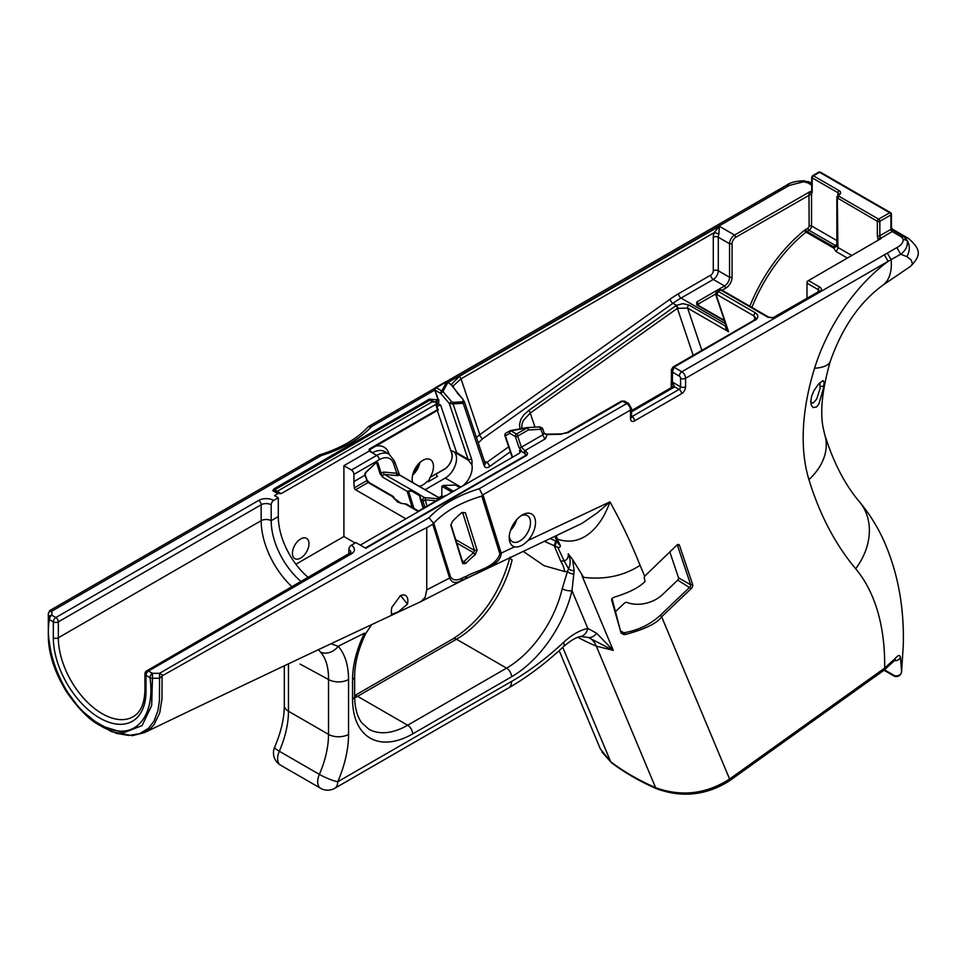 <?xml version="1.0" encoding="UTF-8"?>
<svg xmlns="http://www.w3.org/2000/svg" width="966" height="966" viewBox="0 0 966 966"><rect width="100%" height="100%" fill="white"/><g stroke="black" fill="none" stroke-linecap="round" stroke-linejoin="round"><path stroke-width="1.45" d="M810.752 401.264L811.766 402.786L813.36 402.955L816.741 398.97L820.074 388.513L819.941 382.584M823.346 388.561L818.89 404.042L816.632 406.952L813.07 407.592L811.283 405.177L810.752 401.687L811.609 396.193L813.843 390.807L818.468 384.106L823.044 380.568L824.143 382.343L823.346 388.561M807.238 281.299L806.984 283.183A2.125 1.232 -60 0 1 808.482 280.575L881.004 238.566M806.984 298.361L806.984 283.183L818.25 289.679L818.25 291.853M878.009 238.469L878.022 240.425L878.009 238.469L880.69 238.24A1.775 1.026 -60 0 1 881.089 237.938A1.775 1.026 60 0 1 879.833 235.764L879.833 221.311A1.775 1.026 180 0 1 877.333 221.311A1.775 1.026 -60 0 1 878.589 219.137L838.79 196.17L837.872 198.272L877.333 221.311L877.333 235.764A3.538 2.041 -120 0 0 878.154 238.385A1.703 1.389 60 0 1 878.408 239.073M890.906 213.474A1.775 1.026 180 0 1 891.425 214.198A1.775 1.026 180 0 1 890.906 214.923L879.833 221.311A1.775 1.026 -120 0 0 878.589 219.137L889.662 212.749A1.775 1.026 60 0 1 890.906 214.923L890.906 228A8.851 5.108 120 0 0 891.026 229.316L892.765 229.98A7.088 4.093 -60 0 1 892.379 229.799A7.088 4.093 -60 0 1 892.065 229.582M721.952 290.38A1.775 1.026 120 0 0 721.638 289.945A1.775 1.026 120 0 0 721.626 289.945A1.775 1.026 120 0 0 720.745 290.029L767.91 317.259A1.775 1.026 -60 0 1 768.791 317.174L774.527 317.814L819.76 291.708A5.663 3.272 0 0 0 819.76 287.083L808.482 280.575M774.177 318.019L767.91 317.259M772.812 317.838L818.697 291.599A2.125 1.232 60 0 1 819.76 291.708M727.072 328.138L728.581 331.761L725.84 328.742L725.538 326.701A3.538 1.316 -133.6 0 0 726.673 327.112M476.455 437.598L479.776 434.64A3.538 1.799 -125.4 0 0 482.565 438.781L672.94 303.288L676.49 305.328L682.89 303.65L689.036 305.051A2.125 1.232 120 0 0 687.647 308.118L728.581 331.761L716.204 294.92A2.125 1.546 161.4 0 1 715.625 294.232L716.639 291.201L718.318 291.43L720.745 290.029L719.211 289.728L721.626 289.945M851.867 255.531L837.896 247.465L836.725 245.992A3.538 2.693 -146.2 0 0 836.846 245.799A3.538 2.041 60 0 1 835.397 245.497A3.538 2.041 120 0 0 836.858 244.108M836.858 245.618L833.803 248.129L833.791 246.922A3.538 2.693 -146.2 0 0 836.737 245.992M837.305 198.03A1.703 1.208 -43.9 0 1 838.79 196.17A1.835 1.063 180 0 1 839.092 194.903A1.703 0.978 -120 0 0 838.247 194.818L836.858 197.04A3.538 2.041 0 0 0 837.305 198.03L837.896 247.465A3.538 2.041 -60 0 1 835.916 251.438L833.803 248.129L806.067 232.118A7.088 4.093 -60 0 1 807.021 231.466L809.049 230.294L835.397 245.497A7.088 4.093 0 0 0 833.791 246.922L807.021 231.466A1.703 0.978 -120 0 1 805.825 229.377A8.779 5.072 120 0 0 804.63 230.198A116.355 67.173 120 0 0 749.833 306.222M722.145 290.235L725.804 288.122A8.851 5.108 120 0 0 732.071 277.278L732.071 243.734A5.313 3.067 -60 0 1 735.826 237.238L734.571 235.064A7.088 4.093 120 0 0 729.559 243.734L729.559 277.278A7.088 4.093 -60 0 1 724.56 285.948L697.15 301.778L698.08 304.193L696.776 301.996L696.715 304.918L724.621 321.026M724.428 320.434L698.333 305.377L698.08 304.193L698.333 305.377L696.715 304.918M889.662 212.749A1.775 1.026 -60 0 1 890.543 212.665L820.436 172.19A1.775 1.026 120 0 0 819.542 172.274L889.662 212.749M727.338 329.092L715.625 294.232A2.125 1.546 161.4 0 1 715.601 294.171M701.847 350.392L687.647 308.118L677.383 308.323A2.125 1.075 -125.4 0 0 675.717 305.836L528.571 410.562A2.125 1.075 54.6 0 1 530.249 413.05L523.318 420.488L521.906 424.424L521.857 428.518M462.074 486.357A15.939 9.201 120 0 0 471.879 464.743A16.639 9.612 120 0 0 471.444 458.681L453.042 403.873L449.287 403.462L451.557 401.578L442.947 391.532A1.703 1.328 -151.7 0 0 441.812 390.94A1.703 0.978 120 0 0 440.677 393.416L442.947 391.532L447.922 382.307L447.21 381.449A1.703 1.703 0 0 0 446.244 381.485L435.4 387.644A1.703 1.703 0 0 0 434.615 389.588A1.703 1.232 -18.6 0 1 435.038 388.417M755.038 319.468L753.77 315.085L755.243 312.755L718.318 291.43L716.881 294.533L753.818 315.858L755.666 317.814L753.854 320.362L672.879 367.116A2.125 1.232 60 0 1 673.942 367.213L753.432 321.086M721.638 289.945L768.791 317.174A1.775 1.026 -60 0 1 768.803 317.174A1.775 1.026 -60 0 1 768.827 317.186M452.957 402.387L453.042 403.873L463.209 403.269L463.137 401.784L452.957 402.387L451.557 401.578M447.922 382.307L446.002 382.101L446.799 381.715A1.703 1.328 28.3 0 1 447.922 382.307L451.074 384.685L463.028 399.381M463.137 399.489L457.208 392.908M464.175 401.059L463.209 403.269L484.195 465.721A7.088 4.093 120 0 0 489.533 466.602L510.326 451.798M425.125 489.69L445.266 478.061A15.939 9.201 -60 0 0 455.602 464.296A15.939 9.201 -60 0 0 453.537 451.436M427.032 506.112L425.185 499.845A1.703 1.34 -84.9 0 0 424.581 497.611L419.715 494.785L420.705 499.144L418.918 494.085L384.468 474.451L397.424 475.598A1.775 1.401 95.1 0 1 396.809 473.268L398.704 473.956L398.415 474.717L399.803 475.212L398.704 473.956L398.415 474.717M423.519 508.14L420.705 499.144L422.758 500.328L424.943 507.319M420.029 498.142L423.205 508.321M411.613 491.09L407.193 491.344L411.83 490.245L411.613 491.09L419.135 495.425M401.361 503.419L397.497 501.922L394.176 498.251M405.877 518.802L355.573 489.762L368.106 482.529L392.969 496.886L394.526 499.072M413.931 508.382L408.678 491.597M393.053 497.514L401.107 503.371L406.541 504.119L418.93 511.268M375.363 463.366L376.486 462.943A1.775 1.026 -60 0 1 376.788 463.354L380.061 473.823L382.645 477.168L407.193 491.344L412.204 507.392M471.444 458.681A2.475 1.799 161.4 0 1 468.027 459.248A14.164 8.175 -60 0 1 468.281 460.154L471.879 464.743M438.89 400.552L438.347 400.721A1.703 1.232 -18.6 0 0 438.359 400.721L434.64 389.66A1.703 1.232 -18.6 0 0 435.098 390.204A1.703 0.978 -60 0 1 436.246 387.728L446.799 381.715L441.812 390.94L436.246 387.728A1.703 0.978 -120 0 0 435.4 387.644M457.22 392.619L451.388 384.577L457.22 392.619M482.565 438.781L478.242 442.923M820.436 172.19A1.775 1.775 0 0 0 818.661 172.19A1.775 1.026 60 0 1 819.542 172.274L813.432 175.8A1.703 0.978 120 0 0 812.225 177.889L837.896 192.705A3.538 2.041 180 0 1 838.935 194.142L838.247 194.818M814.555 368.288A192.403 111.09 120 0 0 808.928 479.619A63.744 45.837 163 0 0 824.807 434.929L823.056 427.346C819.941 410.985 822.38 388.924 830.349 361.163A63.744 18.994 -162.8 0 1 814.555 368.288A133.791 77.244 120 0 1 888.128 261.339L884.373 254.831L681.827 371.765A5.313 3.067 60 0 1 685.582 378.274L888.128 261.339A1454.47 1081.546 97.4 0 0 891.111 259.661L900.638 254.227C905.818 250.484 908.004 245.883 907.195 240.449L903.778 236.525L892.813 230.198A1.775 1.763 3.6 0 1 892.198 229.703M892.137 229.618L892.813 230.198L892.234 231.502A1.775 1.051 61.4 0 1 891.026 229.316A7.088 4.093 120 0 0 890.881 229.389L879.833 235.764A1.775 1.026 0 0 1 877.333 235.764M644.201 577.487L645.071 581.435C639.359 587.364 629.216 592.581 614.63 597.048L612.408 598.051L611.575 599.753L621.078 633.056L612.009 598.425M621.464 632.295L623.867 632.79L621.162 631.233M645.071 581.435L644.201 577.451M600.466 749.121L610.681 761.727C623.831 771.677 638.804 780.323 655.588 787.664C681.477 796.974 706.146 794.1 729.608 779.043L661.638 616.779C657.158 623.239 645.131 629.144 625.545 634.469L623.71 634.529L623.867 632.79L625.195 632.537L625.545 634.469M644.141 577.837L644.648 576.231L640.096 565.364C623.638 575.905 604.813 579.902 583.609 577.33L572.645 559.616L574.142 570.749L571.993 590.624A7.088 2.681 -166.8 0 1 562.2 588.765L567.465 571.546L564.675 571.534A28.34 20.032 -78 0 0 560.703 561.137L554.255 545.754L555.692 540.984L550.705 538.811M544.896 541.552L554.255 545.754A95.622 76.507 147.3 0 0 555.559 546.563A3.538 2.053 -59.6 0 1 557.116 541.841A93.98 68.369 -18.6 0 1 555.692 540.984M588.596 637.608L613.265 650.36L596.312 646.145A267.353 192.198 163 0 1 577.885 637.331M621.078 633.056L623.71 634.529M640.096 565.364A1110.284 641.026 120 0 0 609.92 501.885C602.156 524.731 583.536 548.217 557.37 539.088L557.056 538.968A1058.168 610.935 -60 0 1 560.123 545.017L560.352 546.454L559.278 547.541L555.559 546.563M572.621 559.604L568.25 553.772C568.624 557.322 567.271 559.725 564.168 560.956L557.962 547.71M676.768 545.21A1.775 1.026 -60 0 1 677.226 545.283A1.775 1.026 -60 0 1 677.54 545.681L690.69 584.828A1.775 1.026 -60 0 1 689.881 587.111L660.321 615.282C650.661 624.181 638.949 629.941 625.195 632.537M660.321 615.282L661.638 616.779L691.197 588.62A3.188 1.835 120 0 0 692.646 584.502L690.69 584.828L678.543 577.825L669.812 551.827M678.543 577.825A1.775 1.026 -60 0 1 677.746 580.107L691.197 588.62M615.571 611.478A3.538 2.572 -18.6 0 0 616.079 611.067L624.422 603.122A2.125 1.546 161.4 0 1 627.103 602.506A28.328 20.612 -18.6 0 0 662.809 594.332L677.746 580.107M611.599 599.838L611.973 598.98M890.881 229.389A1.775 1.026 -120 0 0 892.137 231.562L901.459 236.936L903.778 236.525L908.559 238.481C921.745 250.085 920.586 255.749 910.757 266.157L912.484 263.766L911.167 260.011L906.857 256.63L900.638 254.227L896.871 247.598A6121.156 3534.014 180 0 1 887.343 253.116A4337.63 2504.307 180 0 1 884.373 254.831M444.601 468.981A3.538 2.041 -120 0 0 444.614 469.102A10.771 6.219 120 0 0 451.859 453.404L450.893 450.53L454.901 452.257A3.538 2.572 161.4 0 1 456.64 452.68L440.665 405.152L436.934 406.179L438.19 409.898L437.296 410.49L451.75 453.501A10.626 6.134 -60 0 1 444.601 468.981L430.172 477.313L428.252 481.756L427.31 481.213A15.045 8.694 -60 0 1 419.244 486.296M444.614 469.102L435.775 474.197L437.538 476.383L428.252 481.756M453.984 451.677L456.882 453.573A14.164 8.175 120 0 0 456.64 452.68L468.027 459.248L449.287 403.462L440.677 393.416L435.098 390.204L438.818 401.276A1.703 1.232 -18.6 0 1 438.359 400.721M468.281 460.154L456.882 453.573M510.652 430.546L527.074 427.926A1.703 0.978 60 0 1 528.281 430.003A1.703 1.292 -93.4 0 0 526.808 427.636M510.905 430.836L510.555 430.57A1.703 1.57 60 0 0 510.048 430.751L510.048 430.751A1.703 1.57 60 0 0 509.758 433.311A1.703 0.978 -60 0 1 510.905 430.836L527.074 427.926L516.472 434.048A1.703 0.978 120 0 0 515.325 436.523A1.703 1.232 -18.6 0 0 517.679 436.125A1.703 0.978 -120 0 0 516.472 434.048L510.905 430.836M512.548 457.22L505.375 435.847A1.703 1.57 -120 0 1 505.616 433.311M542.481 428.143L539.668 426.9L543.049 434.688L544.136 433.203L547.167 434.531L544.329 433.577L542.481 428.143L541.214 429.242L528.281 430.003L517.679 436.125L521.386 447.198L524.936 450.639L545.428 438.805A3.369 1.944 60 0 1 543.049 434.688L521.386 447.198A1.703 1.232 -18.6 0 1 519.044 447.584L515.325 436.523L509.758 433.311L505.375 435.847L504.795 435.364M460.553 487.238L453.44 491.259L443.37 485.439L455.554 485.077A7.088 4.093 -60 0 1 456.954 485.403L460.263 487.323M443.297 496.729L441.824 495.884L439.892 496.995L440.122 498.553M440.701 498.215L439.868 497.731M368.106 482.529L366.875 480.645L369.628 483.024M367.056 480.054L369.109 482.505L393.234 496.439M368.517 482.058L367.08 480.295M365.812 472.289L366.09 471.988A2.657 1.534 120 0 0 364.81 475.284L366.863 479.885M380.061 473.823A0.881 0.64 -17.4 0 0 381.292 473.63L382.645 477.168A1.775 1.026 -60 0 1 383.067 475.381A1.775 1.026 -60 0 1 384.468 474.451A1.775 1.401 95.1 0 1 383.852 472.108A3.538 2.041 120 0 0 381.292 473.63L378.02 463.161A2.657 1.534 120 0 0 375.677 463.076L366.09 471.988M430.172 477.313A15.045 8.694 120 0 0 430.353 459.623A15.045 8.694 120 0 0 418.761 463.656A15.045 8.694 120 0 0 412.192 478.798A15.045 8.694 120 0 0 412.82 482.589M412.603 475.2A15.045 8.694 120 0 0 419.92 462.509M560.666 561.065L564.168 560.956M510.531 530.358A15.045 8.694 120 0 0 516.653 519.744M521.048 515.772A15.045 8.694 -60 0 1 527.388 515.639A15.045 8.694 -60 0 1 527.388 533.015A15.045 8.694 -60 0 1 512.342 541.709A15.045 8.694 -60 0 1 509.287 536.142M456.725 542.989L473.606 552.733L474.523 550.499L455.674 539.608M473.606 552.733A107.999 77.86 -17.4 0 0 464.018 561.644L465.721 563.456A106.236 76.58 162.6 0 1 475.139 554.689L473.606 552.733M465.648 563.54L462.726 563.54L462.557 561.644L463.946 561.717L462.557 561.644L450.953 524.502M462.038 512.463L465.37 512.705L461.241 512.837M462.811 513.018L474.523 550.499L477.083 550.185L475.224 554.629L473.678 552.661M446.316 381.92A1.703 0.978 -120 0 0 445.459 381.836M451.074 384.685L447.21 381.449M698.937 305.727L698.394 303.94L715.565 294.038M811.549 194.323L810.752 194.359L811.549 194.323L811.549 225.947L836.858 240.558M735.826 237.238L810.752 194.359M811.79 191.811L811.682 191.679A1.703 0.978 0 0 0 812.177 192.367L811.368 194.009L810.993 192.524L808.965 192.113L809.146 225.947A1.835 1.063 -60 0 1 807.854 228.205L805.825 229.377M908.559 238.481L891.618 228.688M692.646 584.502L679.484 545.343A3.188 1.835 120 0 0 677.347 544.788A3.188 1.835 120 0 0 676.647 545.319L644.648 576.231M672.107 387.221L671.732 383.079L672.384 382.621L674.594 386.823A3.538 2.415 -131.1 0 0 672.276 387.028M437.296 410.49L369.966 449.504A3.538 2.041 -120 0 0 372.345 452.873A24.79 14.309 -60 0 1 384.734 451.641L389.117 454.177A24.79 14.309 120 0 0 376.728 455.397L351.419 470.007A3.538 2.041 60 0 1 353.918 474.354L379.227 459.744A3.538 2.041 -120 0 0 376.728 455.397L369.205 451.062L369.205 449.081L437.429 409.693L436.185 405.744A2.463 1.425 120 0 0 436.656 405.382L437.393 404.235M360.306 545.114L519.297 453.32L520.372 451.376L519.43 450.349L524.514 453.235L525.709 451.086L524.936 450.639L523.741 452.776M355.174 543.013L343.908 536.516L295.886 564.241M301.199 581.653A54.893 31.685 60 0 1 271.18 520.674L278.305 516.568L278.305 497.768L274.537 495.606L277.894 493.674A3.538 2.041 -60 0 1 279.657 493.493A3.538 2.041 -60 0 1 279.669 493.493L275.66 491.187L277.206 491.32L274.815 489.75L272.774 490.716L277.894 493.674M278.305 516.568A54.893 31.685 -120 0 0 308.323 577.547M525.347 455.614L525.359 453.887L526.796 455.348L365.812 548.29L355.923 542.59L351.31 545.247A3.538 2.041 120 0 0 348.811 549.582L348.811 554.17M434.857 402.037L436.403 402.665L437.55 400.19L436.765 399.743L435.63 402.218L430.244 400.009L431.935 401.989L277.206 491.32L281.203 493.638L437.429 403.438L437.429 404.174M281.203 493.638L279.693 493.517M343.908 536.516L343.908 465.672L369.205 451.062M308.963 543.713A11.689 6.75 120 0 0 306.548 538.364A11.689 6.75 120 0 0 294.859 545.114A11.689 6.75 120 0 0 294.859 558.614A11.689 6.75 120 0 0 303.867 555.474A11.689 6.75 120 0 0 308.963 543.713M441.824 495.884L441.824 486.333L443.37 485.439M419.135 511.147A3.538 2.041 60 0 1 419.751 510.314A3.538 2.041 60 0 1 420.79 510.193M419.751 510.314L445.06 495.703A3.538 2.041 60 0 1 446.099 495.582M355.573 489.762A1.775 1.026 60 0 1 354.341 487.83A46.03 26.577 60 0 1 353.918 481.575L353.918 474.354M419.027 463.378A18.596 10.735 -60 0 1 412.953 473.92L412.893 473.992M528.136 540.417A18.596 10.735 120 0 0 535.176 519.297A18.596 10.735 120 0 0 522.365 514.938A18.596 10.735 120 0 0 509.215 537.712A18.596 10.735 120 0 0 514.54 546.828C518.754 547.553 523.282 545.416 528.136 540.417L609.92 501.885L597.447 512.729L582.184 523.27L461.362 580.916M465.721 563.456L462.231 560.606M450.905 525.468L462.726 563.54M450.905 524.888L452.535 521.302A106.236 76.58 -17.4 0 1 461.953 512.535M477.083 550.185L465.37 512.705M431.935 401.989L434.845 401.941L437.429 403.438M275.66 491.187L272.774 490.716L273.97 488.856L274.815 489.75L430.244 400.009A1.703 0.978 -120 0 0 429.399 399.115L273.97 488.856M438.069 399.888L438.757 399.489M809.75 191.763L810.583 191.98A1.703 0.894 29.8 0 1 809.882 191.727L734.571 235.064L719.296 226.249L718.873 234.207A3.538 0.857 19.9 0 0 714.152 232.685L719.296 226.249L459.526 376.221L461.024 378.829L453.839 385.313L453.018 387.04M810.993 192.524L812.177 190.978M811.682 183.045L810.015 182.393A5.313 3.067 120 0 0 807.697 182.803L811.682 185.11M808.107 181.56L811.682 183.359M482.517 495.027L630.496 410.079A5.313 3.067 -120 0 0 626.741 403.571L479.329 488.675L482.517 495.027L481.817 496.101L499.917 554.037C494.64 568.129 475.586 570.677 466.735 576.11L465.262 578.875L461.12 580.626C455.674 583.802 451.846 582.945 449.613 578.066A3146.6 1816.708 120 0 0 426.755 589.876L426.755 527.714C415.32 532.664 325.325 583.73 294.847 600.792L162.904 675.439L159.571 678.253L152.459 678.253L151.674 705.494L142.099 725.575L123.648 732.771L100.15 725.538L80.287 709.418L63.478 686.705L52.261 660.816L48.324 635.604L48.324 618.131A3.538 2.041 -0 0 0 49.363 619.568A3.538 2.041 -60 0 1 51.874 615.233L51.85 611.164L321.364 455.554L319.106 455.071L75.819 595.527L50.16 610.343L51.85 611.164A3.538 2.886 179.8 0 0 48.312 614.05L48.324 624.133M321.364 455.554C343.111 448.755 359.883 439.071 371.668 426.513L368.082 426.912C357.022 438.902 340.781 448.248 319.372 454.95M499.917 554.037A5.325 3.84 -17.4 0 0 501.197 553.12L483.085 495.184M465.262 578.875L483.326 570.314C489.798 566.45 500.835 562.623 501.197 553.12L514.54 546.828M481.817 496.101C461.048 502.284 445.012 511.292 433.71 523.101L432.792 524.224L449.613 578.066A5.325 3.84 -17.4 0 0 450.53 576.943C453.163 580.59 457.16 580.892 462.545 577.825L461.12 580.626M479.329 488.675C457.582 495.486 440.822 505.17 429.037 517.716L433.263 523.017M351.419 470.007L343.908 465.672M369.966 449.504L369.205 449.081M438.166 410.115L437.429 409.693M438.19 409.898L437.429 409.463M436.934 406.179L436.185 405.744M525.359 453.887L524.514 453.235M451.967 492.189L441.824 486.333M466.735 576.11L462.545 577.825M48.312 614.05L48.324 618.131A3.538 2.886 179.8 0 1 51.874 615.233L55.847 617.528A3.538 2.041 120 0 0 53.335 621.862A3.538 2.041 180 0 0 58.346 621.862L58.346 637.765L261.17 520.674A7.088 4.093 0 0 1 271.18 520.674L271.18 504.771A3.538 2.041 -60 0 1 273.692 500.436A10.626 6.134 0 0 0 258.659 500.436L55.847 617.528A3.538 2.041 60 0 1 58.346 621.862L261.17 504.771L261.17 520.674A61.969 35.778 -120 0 0 292.106 586.905M426.755 589.876L425.185 597.326L421.007 601.552C330.843 643.573 238.674 687.261 144.477 732.614L132.342 735.657L112.189 731.817L109.17 730.477M49.338 611.019L50.16 610.343M162.071 676.103L161.974 698.986L159.788 712.679L154.27 724.271L151.107 727.929L144.465 732.59M391.81 607.433L400.516 595.527L407.447 604.1L398.415 611.768L391.435 614.364L391.351 610.379M391.351 610.44L391.798 607.433M459.526 376.221L451.327 384.48M811.669 191.836A1.775 1.026 60 0 1 810.981 191.679A1.775 1.026 120 0 0 810.583 191.98L809.882 191.727M777.026 190.7L779.683 190.954A6121.156 3534.014 180 0 1 789.246 185.46L786.578 185.194L773.887 192.512M278.305 497.768L273.692 500.436M567.102 432.526A2.125 1.232 60 0 1 568.165 432.623L622.611 401.192A2.125 1.232 -120 0 0 621.549 401.083L567.102 432.526L561.379 433.927L568.165 432.623M525.951 455.264L365.305 548M463.402 579.576L461.253 580.964M159.511 678.253L159.523 673.326L162.904 675.439M400.045 595.805A11.689 6.75 -60 0 1 405.454 595.467A11.689 6.75 -60 0 1 407.869 600.816A11.689 6.75 -60 0 1 407.447 604.1M563.673 642.269A249.856 144.248 -60 0 1 511.557 681.428A14.164 8.175 60 0 1 508.623 687.913C527.388 677.057 545.621 663.364 563.323 646.834A14.164 5.398 47 0 0 563.673 642.269C571.739 634.819 579.781 630.206 587.823 628.431L571.993 590.624A89.536 51.693 -60 0 1 511.557 676.804L412.651 733.906A84.984 49.073 -60 0 1 352.566 699.215L352.566 679.557A77.908 44.979 -60 0 1 364.484 633.165L338.197 646.254C345.007 654.151 348.46 665.224 348.557 679.496A14.164 8.175 180 0 1 328.525 679.496C328.669 667.723 326.037 658.595 320.603 652.11L318.43 649.744M564.675 571.534L544.063 565.678L523.548 551.61M320.603 652.11A14.164 11.351 138.7 0 0 338.197 646.254L331.06 643.803M564.518 561.524L568.6 568.877C570.773 563.927 570.652 558.891 568.25 553.772M573.937 573.997A7.088 4.866 -162.6 0 1 567.465 571.546L568.551 568.805M563.323 646.834C570.568 640.555 576.376 637.125 580.723 636.509A14.164 10.276 78.1 0 0 587.823 628.431L596.674 633.285L613.265 650.36L582.039 575.808M568.6 568.877A7.088 5.216 11.6 0 0 574.142 570.749M364.484 633.165A7.088 0.664 26.2 0 0 365.824 633.394L371.62 624.736M562.2 588.765A82.46 47.612 -60 0 1 506.558 668.134L456.471 639.214A82.46 47.612 -60 0 0 512.125 559.857A7.088 2.681 -166.8 0 1 510.084 557.95M580.723 636.509L587.63 637.318A14.164 8.766 -72.4 0 0 596.674 633.285M557.37 539.088A49.58 16.555 106.9 0 0 556.344 536.154M103.869 727.7L116.681 733.423L128.719 735.452L139.466 733.774L148.486 728.316L154.065 721.022L158.038 710.264L159.426 700.543L159.571 678.253M53.335 637.765A65.507 37.819 -120 0 0 99.667 718.004A65.507 37.819 -120 0 0 145.987 691.258A3.538 2.041 180 0 1 144.948 689.809C144.598 703.441 140.674 712.413 133.151 716.736A61.969 35.778 -120 0 1 85.394 700.133A61.969 35.778 -120 0 1 58.346 637.765A3.538 2.041 180 0 1 53.335 637.765L53.335 621.862L49.363 619.568C43.446 651.796 65.555 705.639 99.583 724.017C133.61 744.979 155.876 717.038 149.959 677.649A3.538 2.041 -0 0 0 152.459 678.253L152.459 673.314L159.523 673.326L429.037 517.716M894.431 660.672A5.313 4.347 -8.9 0 0 900.469 657.303L901.592 671.805L903.295 644.865C904.248 607.107 897.849 572.584 884.083 541.274C877.599 526.856 869.376 513.683 859.426 501.752A63.744 50.932 140 0 1 855.671 568.745A252.44 145.745 -60 0 1 884.663 668.098L895.277 658.438A5.313 3.417 39.2 0 1 894.758 660.285L895.168 659.5M900.469 657.303C899.817 654.598 898.09 654.972 895.277 658.438M901.713 670.827L901.58 671.938A5.313 4.021 -172.2 0 0 901.592 671.805A5.313 4.673 -175.8 0 1 898.199 675.62A5.313 4.673 -175.8 0 1 892.753 674.618A5.313 3.067 120 0 0 893.659 675.814L884.011 670.235A5.313 2.681 -125.6 0 0 884.663 668.098L729.608 779.043A5.313 2.681 -125.6 0 1 728.944 781.192L883.999 670.247L894.758 660.285M671.455 381.027A3.538 1.389 12.4 0 0 671.322 381.28A3.538 1.389 12.4 0 0 672.384 382.621A2.125 1.232 120 0 0 672.445 382.101L680.583 386.811L680.583 378.274A3.538 2.041 180 0 0 685.582 378.274L685.582 386.811A3.538 2.041 180 0 1 680.583 386.811A2.125 1.232 -60 0 1 679.074 389.407L674.594 386.823A7.088 4.093 180 0 1 673.688 387.451A3.538 2.041 -120 0 0 671.925 387.281L672.264 387.04A3.538 2.415 -131.1 0 0 672.119 387.197M672.879 367.116L671.406 369.869L672.445 372.127L679.327 376.112A1.775 1.026 60 0 1 680.583 378.274M679.327 376.112A3.538 2.041 120 0 1 681.827 371.765L673.942 367.213L672.445 372.127L672.445 382.101A3.538 2.041 0 0 1 671.406 380.664L671.322 381.28A3.538 3.538 0 0 0 671.249 382.041A3.538 2.041 0 0 0 671.732 383.079L671.732 387.39M624.676 401.18L622.611 401.192L626.741 403.571A3.538 2.041 120 0 1 628.516 403.402L624.676 401.18L621.549 401.083M557.056 538.968A3.538 2.705 152.8 0 1 555.365 537.76L554.87 536.842M560.123 545.017A3.538 2.705 153.6 0 1 558.408 543.786L555.365 537.76M820.375 386.46L823.757 386.183M878.432 239.979L878.275 238.336M880.352 239.085L879.688 237.95M819.76 287.083A2.125 1.232 -60 0 0 818.25 289.679A3.538 2.041 180 0 1 819.289 291.092L819.289 291.128M726.504 326.617A3.538 1.98 58.6 0 1 725.961 326.375A2.125 1.232 120 0 0 725.538 326.701M726.347 326.146A99.148 57.248 120 0 0 725.961 326.375L689.036 305.051M835.916 251.438L847.436 258.091M839.092 194.903A5.241 3.031 0 0 0 839.092 190.616A1.703 0.978 120 0 0 837.896 192.705L837.896 195.047M892.379 229.799L891.425 227.276A1.775 1.026 180 0 1 890.906 228M716.204 294.92L716.881 294.533M675.717 305.836L676.49 305.328L677.999 307.973M534.983 427.141L530.249 413.05L677.383 308.323L693.202 355.379M519.998 428.856L519.503 424.376L521.012 418.978L523.958 414.68L528.571 410.562M754.917 320.47C758.672 317.85 758.781 315.278 755.243 312.755M881.221 238.01L892.137 231.562A5.313 3.067 -60 0 1 892.234 231.502M508.659 446.847L486.743 462.448A3.538 1.799 54.6 0 1 489.533 466.602M484.678 462.811L485.041 463.149A3.538 2.572 161.4 0 1 484.195 465.721M484.34 461.06L486.743 462.448A3.538 2.041 -60 0 1 484.968 462.931M463.016 399.67L463.137 401.784M460.854 487.057L445.266 478.061M425.112 499.953A1.703 1.22 162.6 0 1 422.758 500.328A1.775 1.026 120 0 1 423.18 498.541A1.775 1.026 120 0 1 424.581 497.611L439.47 498.939M413.629 491.03L413.327 491.634M425.185 499.845L436.185 500.835M397.424 475.598L399.803 475.212L439.904 498.371M725.538 323.743L681.054 298.059L713.282 279.452L724.56 285.948L725.804 288.122M670.15 299.134A3.538 1.799 -125.4 0 0 672.94 303.288A99.148 57.248 -60 0 1 681.054 298.059A3.538 2.041 -120 0 1 678.543 293.724A102.698 59.288 120 0 0 670.15 299.134L479.776 434.64L461.024 378.829L714.152 232.685A10.626 6.134 120 0 0 713.282 237.238L713.282 270.77A3.538 2.041 -60 0 1 710.783 275.105L678.543 293.724M751.91 307.43A114.652 66.195 -60 0 1 806.067 232.118A1.703 0.773 -128.8 0 1 804.63 230.198M807.854 228.205A1.703 0.978 -120 0 0 809.049 230.294A3.538 2.041 120 0 0 811.549 225.947A1.703 0.978 180 0 0 809.146 225.947M839.092 190.616L813.432 175.8A1.775 1.026 -120 0 0 812.551 175.715L811.682 177.225A1.703 0.978 0 0 0 812.177 177.913L812.225 177.889M812.177 176.524A1.703 0.978 0 0 0 811.682 177.225L811.682 191.679M562.767 647.353L610.681 761.727A5.313 3.369 -52.9 0 0 611.418 762.669L601.83 751.862M588.994 637.789A42.492 22.447 -67.1 0 1 596.312 646.145L655.588 787.664A5.313 2.717 113.6 0 0 656.506 788.715M676.755 545.222L679.484 545.343M671.334 381.582A3.538 2.041 0 0 0 671.249 382.041L671.249 387.668M901.459 236.936L903.307 239.314C903.282 242.575 901.133 245.328 896.871 247.598M887.343 253.116L891.111 259.661A63.744 32.627 -125.1 0 1 882.634 285.356L910.793 266.145M906.857 256.63C909.972 251.1 910.093 245.702 907.195 240.449L903.307 239.314M389.105 454.165L388.887 453.513A3.538 2.572 -18.6 0 0 388.574 453.863M539.668 426.9L527.231 427.636M459.852 487.552L455.554 485.077M405.032 503.841L418.411 511.569M364.822 474.499L364.846 475.417L364.822 474.499M353.918 481.575L364.81 475.284L364.798 474.415M367.044 480.03L365.051 474.741L366.078 472.277L375.677 463.076M376.172 463.004L376.788 463.354A0.881 0.64 -17.4 0 0 378.02 463.161M379.227 459.744A21.252 12.268 -60 0 1 393.512 463.475L396.809 473.268L383.852 472.108M393.512 463.475A3.538 2.572 -18.6 0 0 394.37 460.903L389.117 454.177M710.783 275.105A3.538 2.041 -120 0 0 713.282 279.452A7.088 4.093 120 0 0 718.293 270.77A3.538 2.041 -0 0 0 713.282 270.77M732.071 277.278L729.559 277.278L718.293 270.77L718.293 237.238A3.538 2.041 0 0 0 713.282 237.238M732.071 243.734L729.559 243.734L718.293 237.238A7.088 4.093 -60 0 1 718.873 234.207M812.177 192.367L812.177 177.913M811.283 193.864L809.75 194.637M808.928 479.619A549.569 317.295 120 0 0 855.671 568.745M388.887 453.513A28.328 16.362 120 0 0 375.376 446.244M519.43 450.349L520.167 452.559M366.851 480.609L354.341 487.83M436.403 402.665L438.6 403.112L438.818 401.276M440.665 405.152L435.666 402.254M631.535 416.322L632.005 416.588A3.538 2.041 60 0 1 634.505 420.922A5.663 3.272 -60 0 1 630.496 418.604A3.538 2.041 0 0 0 631.535 417.167L630.943 416.696M628.516 403.402L631.535 408.63A3.538 2.041 180 0 1 630.496 410.079L630.496 418.604M685.582 386.811A5.663 3.272 -60 0 1 681.573 393.742A3.538 2.041 -120 0 0 679.074 389.407L632.005 416.588A2.125 1.232 -60 0 1 631.535 416.769M634.505 420.922L681.573 393.742M519.044 447.584L522.208 451.955M437.61 405.937L436.656 405.382M450.53 576.943L433.71 523.101M258.659 500.436A3.538 2.041 -120 0 1 261.17 504.771A7.088 4.093 180 0 1 271.18 504.771M436.765 399.743L429.399 399.115M811.682 191.268L810.848 191.606M804.05 180.896L803.579 181.741L807.697 182.803M789.246 185.46L803.579 181.741M448.671 382.053L776.7 192.669A4337.63 2504.307 180 0 1 779.683 190.954M776.7 192.669L774.044 192.403L446.703 381.401M371.668 426.513L434.772 390.083M348.811 549.582A7.088 4.093 180 0 1 350.875 552.48L146.723 670.839A3.538 3.538 0 0 0 144.948 673.906L144.948 689.809M145.987 691.258L145.987 675.355A3.538 2.041 -60 0 1 148.486 671.02L351.31 553.916A3.538 2.041 -120 0 0 349.535 553.747M351.31 553.916A10.626 6.134 0 0 0 351.31 545.247M545.428 438.805L547.167 434.531L561.415 434.326M526.796 455.348L527.665 453.344L525.709 451.086M144.948 673.906A3.538 2.041 180 0 0 145.987 675.355L149.959 677.649A3.538 2.041 120 0 1 152.459 673.314L148.486 671.02A3.538 2.041 -120 0 0 146.723 670.839M426.755 527.714L432.792 524.224M348.557 679.496L348.557 734.377A14.164 8.175 180 0 1 328.525 734.377L328.525 679.496L300.064 664.065M288.46 663.871L288.46 711.242A76.374 44.098 -60 0 1 279.319 751.246A14.164 2.234 -156.5 0 1 274.646 747.237C281.058 732.192 284.282 718.257 284.306 705.47L284.306 665.828M274.646 747.237A14.164 14.164 0 0 0 280.551 765.157L320.615 788.28A14.164 8.175 -60 0 1 319.372 774.382A76.374 44.098 -60 0 0 328.525 734.377L288.46 711.242A14.164 8.175 180 0 1 284.306 705.47M348.557 734.377A90.538 52.273 -60 0 1 337.714 781.796A14.164 2.234 -156.5 0 1 319.372 774.382L279.319 751.246A14.164 8.175 -60 0 0 280.551 765.157M511.557 676.804A7.088 4.093 -120 0 0 506.558 668.134L407.652 725.237A77.908 44.979 -60 0 1 368.698 729.088L361.815 722.87C357.191 716.76 354.8 707.909 354.631 696.317L354.631 676.659C354.715 663.111 358.446 648.693 365.824 633.394M412.651 733.906A7.088 4.093 -120 0 0 407.652 725.237L357.565 696.317A77.908 44.979 -60 0 1 354.655 697.911M510.012 557.213C499.917 593.692 480.899 620.909 452.933 638.864A7.088 4.093 -120 0 1 456.471 639.214L357.565 696.317A7.088 4.093 -120 0 0 354.631 695.725M320.615 788.28A14.164 14.164 0 0 0 334.779 788.28A14.164 8.175 60 0 0 337.714 781.796L511.557 681.428M352.566 699.215A7.088 4.093 0 0 0 354.631 696.317M352.566 679.557A7.088 4.093 0 0 0 354.631 676.659M884.518 669.873L892.753 674.618M631.535 411.794L673.688 387.451M836.858 197.04L836.858 245.678M891.425 227.276L891.425 214.198A1.775 1.775 0 0 0 890.543 212.665M719.078 289.788L716.639 291.201M818.697 291.599L819.301 291.08M394.08 497.695L393.319 496.536M439.856 498.19L399.513 474.898L394.37 460.903M485.041 463.149L464.175 401.035M600.405 749.036L559.181 650.637M512.209 457.413L504.807 435.4L505.665 433.275L510.048 430.751A1.703 1.703 0 0 1 510.603 430.546L526.772 427.636A1.703 1.703 0 0 1 526.977 427.612L539.922 426.851M439.639 497.502L439.989 498.637M818.661 172.19L812.551 175.715M824.807 434.929C833.573 462.738 845.105 485.017 859.426 501.752M830.349 361.163C842.171 327.619 859.595 302.358 882.634 285.356M811.682 182.96L803.953 180.775C795.948 181.053 790.164 182.526 786.578 185.194M275.648 491.175L279.657 493.493M368.614 426.489L434.76 388.296M545.307 434.169L561.379 433.927M461.47 580.856L421.297 601.407M354.631 695.617L452.933 638.864M334.779 788.28L508.623 687.913M587.63 637.318L589.658 638.043M48.324 635.604C48.372 653.366 54.507 672.203 66.726 692.091C78.814 709.37 89.959 720.515 100.15 725.538L103.676 727.591M48.324 635.387L48.312 631.426M893.659 675.814A5.313 5.313 0 0 0 901.58 671.938M728.944 781.192C705.953 795.441 681.803 797.94 656.494 788.703C639.673 781.349 624.64 772.667 611.393 762.657M631.535 410.598L671.925 387.281M671.406 369.869L671.406 380.664M631.535 408.63L631.535 417.167"/></g></svg>
